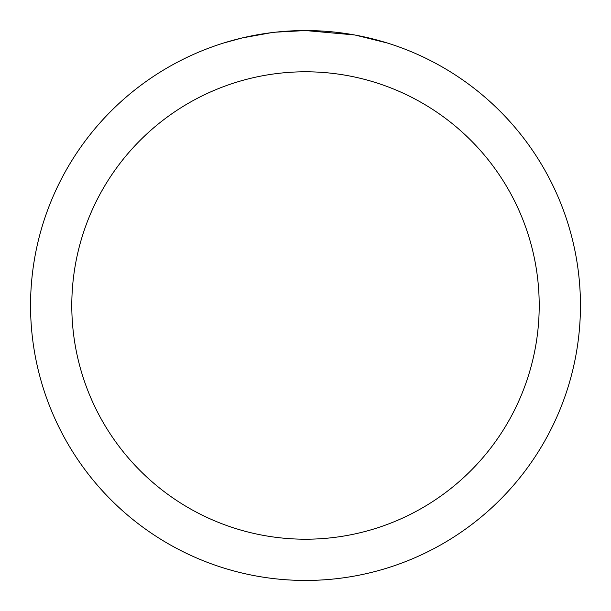 <?xml version="1.0" encoding="UTF-8"?>
<svg xmlns="http://www.w3.org/2000/svg" width="611" height="611" viewBox="0 0 611 611"><rect width="100%" height="100%" fill="white"/><g stroke="black" fill="none" stroke-linecap="round" stroke-linejoin="round"><path stroke-width="0.92" d="M310.984 30.603L314.81 30.71M339.357 32.643L340.518 32.788M354.342 34.926L305.5 30.55A274.95 274.95 0 0 1 580.45 305.5A274.95 274.95 0 0 1 305.5 580.45A274.95 274.95 0 0 1 30.55 305.5A274.95 274.95 0 0 1 305.5 30.55L275.782 32.162M355.64 35.163L387.183 42.969M305.5 71.793A233.708 233.708 0 0 1 539.207 305.5A233.708 233.708 0 0 1 305.5 539.207A233.708 233.708 0 0 1 71.793 305.5A233.708 233.708 0 0 1 305.5 71.793M274.492 32.307L271.139 32.704M223.825 42.969L242.254 37.928L271.139 32.711M285.345 31.291L286.865 31.184M264.395 33.643L269.451 32.925"/></g></svg>
